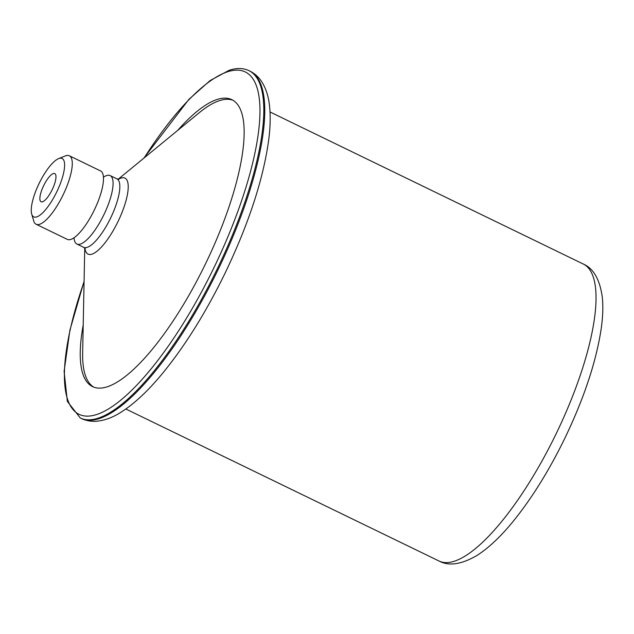 <?xml version="1.0" encoding="UTF-8"?>
<svg xmlns="http://www.w3.org/2000/svg" width="634" height="634" viewBox="0 0 634 634"><rect width="100%" height="100%" fill="white"/><g stroke="black" fill="none" stroke-linecap="round" stroke-linejoin="round"><path stroke-width="0.95" d="M177.631 130.453A159.491 48.026 115.9 0 1 217.034 99.49A159.491 48.026 115.9 0 1 231.822 99.657A159.491 48.026 115.9 0 1 205.384 264.109A159.491 48.026 115.9 0 1 92.54 386.621A159.491 48.026 115.9 0 1 83.212 324.988M118.17 179.232L199.25 112.717A159.491 48.026 115.9 0 1 219.435 100.655A159.491 48.026 115.9 0 1 232.995 100.291M93.769 387.144A159.491 48.026 115.9 0 1 82.65 352.948L84.742 248.092M35.536 191.714A32.461 9.772 115.9 0 1 58.597 158.627A32.461 9.772 115.9 0 1 56.719 191.951A32.461 9.772 115.9 0 1 31.7 214.038A32.461 9.772 115.9 0 1 35.536 191.714M31.7 214.038L33.705 220.917A38.056 11.46 -64.1 0 0 36.106 224.246A38.056 11.46 -64.1 0 0 63.035 195.018A38.056 11.46 -64.1 0 0 69.344 155.774A38.056 11.46 -64.1 0 0 65.231 155.948L58.597 158.627M36.106 224.246L67.315 239.39A38.056 11.46 -64.1 0 0 98.46 200.431A38.056 11.46 -64.1 0 0 100.544 170.926L69.344 155.774M53.906 185.738A15.668 4.715 115.9 0 1 41.083 201.778A15.668 4.715 115.9 0 1 43.675 185.627A15.668 4.715 115.9 0 1 54.762 173.581A15.668 4.715 115.9 0 1 53.906 185.738M103.437 177.195A38.056 11.46 115.9 0 1 110.15 175.586A38.056 11.46 115.9 0 1 108.057 205.091A38.056 11.46 115.9 0 1 76.912 244.05A38.056 11.46 115.9 0 1 74.027 237.782M144.187 157.89A190.263 57.29 115.9 0 1 227.622 71.769A190.263 57.29 115.9 0 1 236.704 214.482A190.263 57.29 115.9 0 1 101.115 412.821A190.263 57.29 115.9 0 1 84.076 281.742M84.084 281.266L69.906 330.156L64.113 371.318L67.355 401.393L80.28 417.988A193.061 58.138 -64.1 0 0 216.883 269.688A193.061 58.138 -64.1 0 0 248.885 70.612C243.139 67.933 236.561 67.822 229.151 70.279L210.1 80.566L188.916 99.348L143.815 158.191M248.885 70.612L249.844 71.079A193.061 58.138 115.9 0 1 217.842 270.155A193.061 58.138 115.9 0 1 81.239 418.456L80.28 417.988M270.029 111.98L583.28 264.021A165.086 49.714 115.9 0 1 555.915 434.235A165.086 49.714 115.9 0 1 439.108 561.05L125.865 409.009M110.15 175.586L116.894 178.859A38.056 11.46 115.9 0 1 110.593 218.08A38.056 11.46 115.9 0 1 83.664 247.331L85.194 248.679M84.972 248.346A42.248 12.72 -64.1 0 0 117.956 221.67A42.248 12.72 -64.1 0 0 118.51 179.256M249.844 71.079C254.599 73.465 258.466 76.873 261.438 81.318C265.701 87.857 268.356 95.71 269.402 104.887C270.639 115.016 270.409 126.689 268.713 139.908C263.324 179.034 248.948 223.081 225.609 272.057C206.724 310.985 186.119 344.254 163.778 371.865C148.475 390.679 133.837 404.365 119.881 412.924C112.004 417.79 104.174 420.564 96.376 421.238C91.074 421.634 86.034 420.707 81.239 418.456M583.28 264.021C593.479 268.428 599.819 279.475 602.3 297.156C603.235 306.262 602.902 316.572 601.286 328.079C596.443 360.778 584.453 397.169 565.322 437.246C550.28 468.288 533.804 495.186 515.902 517.938C502.524 534.898 489.527 547.411 476.911 555.495C461.401 564.49 448.809 566.336 439.108 561.05M116.894 178.859L118.907 179.224M76.912 244.05L83.664 247.323"/></g></svg>
